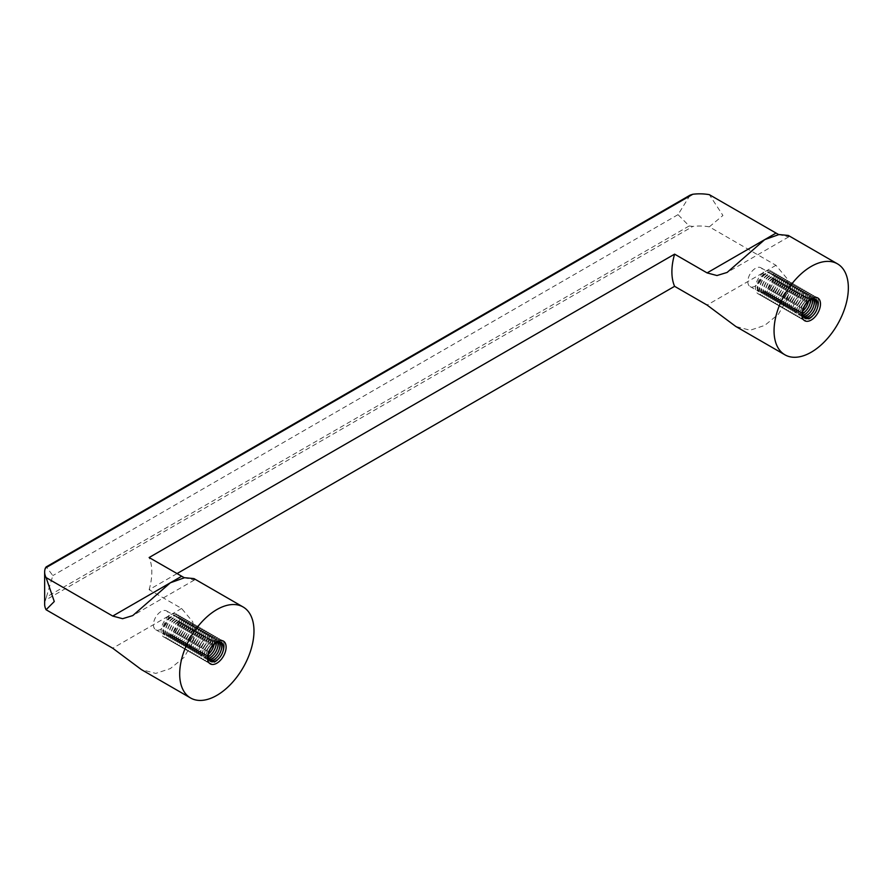 <?xml version="1.0" encoding="UTF-8"?>
<svg xmlns="http://www.w3.org/2000/svg" width="893" height="893" viewBox="0 0 893 893"><rect width="100%" height="100%" fill="white"/><g stroke="black" fill="none" stroke-linecap="round" stroke-linejoin="round"><path stroke-width="0.67" stroke-dasharray="4.46 3.35" d="M690.133 195.132L678.01 214.655L689.184 225.962L692.789 226.431A32.829 18.954 180 0 1 709.332 226.833L775.961 265.31L787.124 278.649L787.86 297.815L778.417 314.247L764.743 325.398L750.131 330.254L735.765 326.436M709.332 226.833L722.928 215.47L709.332 194.663M176.981 573.619L149.12 589.704L181.592 608.457L192.765 621.796L193.491 640.973L184.058 657.393L170.34 668.578L155.762 673.411L141.395 669.594M149.12 589.704A52.531 30.329 120 0 0 151.821 572.056A52.531 30.329 120 0 0 149.12 557.533M224.266 646.052A13.138 7.579 -60 0 1 214.979 662.137A13.138 7.579 -60 0 1 205.691 656.779A13.138 7.579 -60 0 1 214.979 640.694A13.138 7.579 -60 0 1 224.266 646.052M209.632 660.675A10.861 6.273 -60 0 1 206.372 655.306A10.861 6.273 -60 0 1 211.73 643.764A10.861 6.273 -60 0 1 220.325 642.145M222.413 644.98A13.138 7.579 -60 0 1 213.126 661.066A13.138 7.579 -60 0 1 203.838 655.696A13.138 7.579 -60 0 1 213.126 639.611A13.138 7.579 -60 0 1 222.413 644.98M208.951 659.715A10.861 6.273 -60 0 1 204.508 654.234A10.861 6.273 -60 0 1 210.536 642.112A10.861 6.273 -60 0 1 219.153 642.045M220.549 643.909A13.138 7.579 -60 0 1 211.261 659.994A13.138 7.579 -60 0 1 201.974 654.625A13.138 7.579 -60 0 1 211.261 638.54A13.138 7.579 -60 0 1 220.549 643.909M208.46 658.409A10.861 6.273 -60 0 1 202.655 653.163A10.861 6.273 -60 0 1 209.386 640.482A10.861 6.273 -60 0 1 217.78 642.268M218.696 642.837A13.138 7.579 -60 0 1 209.408 658.922A13.138 7.579 -60 0 1 200.121 653.553A13.138 7.579 -60 0 1 209.408 637.468A13.138 7.579 -60 0 1 218.696 642.837M208.236 656.668A10.861 6.273 -60 0 1 200.802 652.091A10.861 6.273 -60 0 1 208.359 638.863A10.861 6.273 -60 0 1 216.151 642.949M216.832 641.766A13.138 7.579 -60 0 1 207.544 657.851A13.138 7.579 -60 0 1 198.257 652.482A13.138 7.579 -60 0 1 207.544 636.396A13.138 7.579 -60 0 1 216.832 641.766M208.449 654.145A10.861 6.273 -60 0 1 198.938 651.019A10.861 6.273 -60 0 1 206.618 637.725A10.861 6.273 -60 0 1 214.298 642.156A10.861 6.273 -60 0 1 214.074 644.389M214.979 640.694A13.138 7.579 -60 0 1 205.691 656.779A13.138 7.579 -60 0 1 196.404 651.41A13.138 7.579 -60 0 1 205.691 635.325A13.138 7.579 -60 0 1 214.979 640.694M212.445 641.085A10.861 6.273 -60 0 1 204.765 654.379A10.861 6.273 -60 0 1 197.085 649.948A10.861 6.273 -60 0 1 204.765 636.653A10.861 6.273 -60 0 1 212.445 641.085M213.126 639.611A13.138 7.579 -60 0 1 203.838 655.708A13.138 7.579 -60 0 1 194.551 650.338A13.138 7.579 -60 0 1 203.838 634.253A13.138 7.579 -60 0 1 213.126 639.611M210.581 640.013A10.861 6.273 -60 0 1 202.901 653.308A10.861 6.273 -60 0 1 195.232 648.876A10.861 6.273 -60 0 1 202.901 635.57A10.861 6.273 -60 0 1 210.581 640.013M211.261 638.54A13.138 7.579 -60 0 1 201.974 654.625A13.138 7.579 -60 0 1 192.687 649.267A13.138 7.579 -60 0 1 201.974 633.182A13.138 7.579 -60 0 1 211.261 638.54M208.728 638.941A10.861 6.273 -60 0 1 201.048 652.236A10.861 6.273 -60 0 1 193.368 647.805A10.861 6.273 -60 0 1 201.048 634.499A10.861 6.273 -60 0 1 208.728 638.941M209.408 637.468A13.138 7.579 -60 0 1 200.121 653.553A13.138 7.579 -60 0 1 190.834 648.195A13.138 7.579 -60 0 1 200.121 632.11A13.138 7.579 -60 0 1 209.408 637.468M206.863 637.859A10.861 6.273 -60 0 1 199.195 651.164A10.861 6.273 -60 0 1 191.515 646.733A10.861 6.273 -60 0 1 199.195 633.427A10.861 6.273 -60 0 1 206.863 637.859M207.544 636.396A13.138 7.579 -60 0 1 198.257 652.482A13.138 7.579 -60 0 1 188.97 647.124A13.138 7.579 -60 0 1 198.257 631.038A13.138 7.579 -60 0 1 207.544 636.396M205.01 636.787A10.861 6.273 -60 0 1 197.331 650.093A10.861 6.273 -60 0 1 189.651 645.661A10.861 6.273 -60 0 1 197.331 632.356A10.861 6.273 -60 0 1 205.01 636.787M205.691 635.325A13.138 7.579 -60 0 1 196.404 651.41A13.138 7.579 -60 0 1 187.117 646.052A13.138 7.579 -60 0 1 196.404 629.967A13.138 7.579 -60 0 1 205.691 635.325M203.157 635.716A10.861 6.273 -60 0 1 195.478 649.021A10.861 6.273 -60 0 1 187.798 644.59A10.861 6.273 -60 0 1 195.478 631.284A10.861 6.273 -60 0 1 203.157 635.716M203.838 634.253A13.138 7.579 -60 0 1 194.551 650.338A13.138 7.579 -60 0 1 185.264 644.98A13.138 7.579 -60 0 1 194.551 628.895A13.138 7.579 -60 0 1 203.838 634.253M201.293 634.644A10.861 6.273 -60 0 1 193.614 647.95A10.861 6.273 -60 0 1 185.945 643.518A10.861 6.273 -60 0 1 193.614 630.212A10.861 6.273 -60 0 1 201.293 634.644M201.974 633.182A13.138 7.579 -60 0 1 192.687 649.267A13.138 7.579 -60 0 1 183.4 643.909A13.138 7.579 -60 0 1 192.687 627.824A13.138 7.579 -60 0 1 201.974 633.182M199.44 633.572A10.861 6.273 -60 0 1 191.761 646.878A10.861 6.273 -60 0 1 184.081 642.447A10.861 6.273 -60 0 1 191.761 629.141A10.861 6.273 -60 0 1 199.44 633.572M200.121 632.11A13.138 7.579 -60 0 1 190.834 648.195A13.138 7.579 -60 0 1 181.547 642.837A13.138 7.579 -60 0 1 190.834 626.752A13.138 7.579 -60 0 1 200.121 632.11M197.576 632.501A10.861 6.273 -60 0 1 189.908 645.806A10.861 6.273 -60 0 1 182.228 641.364A10.861 6.273 -60 0 1 189.908 628.069A10.861 6.273 -60 0 1 197.576 632.501M198.257 631.038A13.138 7.579 -60 0 1 188.97 647.124A13.138 7.579 -60 0 1 179.683 641.766A13.138 7.579 -60 0 1 188.97 625.68A13.138 7.579 -60 0 1 198.257 631.038M195.723 631.429A10.861 6.273 -60 0 1 188.043 644.735A10.861 6.273 -60 0 1 180.364 640.292A10.861 6.273 -60 0 1 188.043 626.998A10.861 6.273 -60 0 1 195.723 631.429M196.404 629.967A13.138 7.579 -60 0 1 187.117 646.052A13.138 7.579 -60 0 1 177.83 640.694A13.138 7.579 -60 0 1 187.117 624.609A13.138 7.579 -60 0 1 196.404 629.967M193.87 630.358A10.861 6.273 -60 0 1 186.191 643.652A10.861 6.273 -60 0 1 178.511 639.221A10.861 6.273 -60 0 1 186.191 625.926A10.861 6.273 -60 0 1 193.87 630.358M194.551 628.895A13.138 7.579 -60 0 1 185.264 644.98A13.138 7.579 -60 0 1 175.977 639.611A13.138 7.579 -60 0 1 185.264 623.526A13.138 7.579 -60 0 1 194.551 628.895M192.006 629.286A10.861 6.273 -60 0 1 184.326 642.58A10.861 6.273 -60 0 1 176.658 638.149A10.861 6.273 -60 0 1 184.326 624.854A10.861 6.273 -60 0 1 192.006 629.286M192.687 627.824A13.138 7.579 -60 0 1 183.4 643.909A13.138 7.579 -60 0 1 174.113 638.54A13.138 7.579 -60 0 1 183.4 622.454A13.138 7.579 -60 0 1 192.687 627.824M190.153 628.214A10.861 6.273 -60 0 1 182.473 641.509A10.861 6.273 -60 0 1 174.794 637.077A10.861 6.273 -60 0 1 182.473 623.783A10.861 6.273 -60 0 1 190.153 628.214M190.834 626.752A13.138 7.579 -60 0 1 181.547 642.837A13.138 7.579 -60 0 1 172.26 637.468A13.138 7.579 -60 0 1 181.547 621.383A13.138 7.579 -60 0 1 190.834 626.752M188.3 627.143A10.861 6.273 -60 0 1 180.62 640.437A10.861 6.273 -60 0 1 172.941 636.006A10.861 6.273 -60 0 1 180.62 622.711A10.861 6.273 -60 0 1 188.3 627.143M188.97 625.68A13.138 7.579 -60 0 1 179.683 641.766A13.138 7.579 -60 0 1 170.396 636.396A13.138 7.579 -60 0 1 179.683 620.311A13.138 7.579 -60 0 1 188.97 625.68M186.436 626.071A10.861 6.273 -60 0 1 178.756 639.366A10.861 6.273 -60 0 1 171.076 634.934A10.861 6.273 -60 0 1 178.756 621.64A10.861 6.273 -60 0 1 186.436 626.071M187.117 624.609A13.138 7.579 -60 0 1 177.83 640.694A13.138 7.579 -60 0 1 168.543 635.325A13.138 7.579 -60 0 1 177.83 619.24A13.138 7.579 -60 0 1 187.117 624.609M184.583 625A10.861 6.273 -60 0 1 176.903 638.294A10.861 6.273 -60 0 1 169.224 633.863A10.861 6.273 -60 0 1 176.903 620.568A10.861 6.273 -60 0 1 184.583 625M185.264 623.526A13.138 7.579 -60 0 1 175.977 639.611A13.138 7.579 -60 0 1 166.69 634.253A13.138 7.579 -60 0 1 175.977 618.168A13.138 7.579 -60 0 1 185.264 623.526M182.719 623.928A10.861 6.273 -60 0 1 175.039 637.222A10.861 6.273 -60 0 1 167.371 632.791A10.861 6.273 -60 0 1 175.039 619.485A10.861 6.273 -60 0 1 182.719 623.928M183.4 622.454A13.138 7.579 -60 0 1 174.113 638.54A13.138 7.579 -60 0 1 164.825 633.182A13.138 7.579 -60 0 1 174.113 617.096A13.138 7.579 -60 0 1 183.4 622.454M180.866 622.856A10.861 6.273 -60 0 1 173.186 636.151A10.861 6.273 -60 0 1 165.506 631.719A10.861 6.273 -60 0 1 173.186 618.414A10.861 6.273 -60 0 1 180.866 622.856M181.547 621.383A13.138 7.579 -60 0 1 172.26 637.468A13.138 7.579 -60 0 1 162.972 632.11A13.138 7.579 -60 0 1 172.26 616.025A13.138 7.579 -60 0 1 181.547 621.383M179.013 621.774A10.861 6.273 -60 0 1 171.333 635.079A10.861 6.273 -60 0 1 163.653 630.648A10.861 6.273 -60 0 1 171.333 617.342A10.861 6.273 -60 0 1 179.013 621.774M179.683 620.311A13.138 7.579 -60 0 1 170.396 636.396A13.138 7.579 -60 0 1 161.108 631.038A13.138 7.579 -60 0 1 170.396 614.953A13.138 7.579 -60 0 1 179.683 620.311M153.451 624.743A10.839 6.251 120 0 0 155.695 629.699A10.839 6.251 120 0 0 164.044 626.797A10.839 6.251 120 0 0 168.777 615.891A10.839 6.251 120 0 0 166.533 610.935A10.839 6.251 120 0 0 158.184 613.837A10.839 6.251 120 0 0 153.451 624.743M162.738 630.101A10.839 6.251 120 0 0 164.982 635.057A10.839 6.251 120 0 0 173.331 632.155A10.839 6.251 120 0 0 178.064 621.249A10.839 6.251 120 0 0 175.821 616.293A10.839 6.251 120 0 0 167.471 619.195A10.839 6.251 120 0 0 162.738 630.101M818.635 302.894A13.138 7.579 -60 0 1 809.348 318.98A13.138 7.579 -60 0 1 800.061 313.622A13.138 7.579 -60 0 1 809.348 297.536A13.138 7.579 -60 0 1 818.635 302.894M803.99 317.528A10.861 6.273 -60 0 1 800.742 312.159A10.861 6.273 -60 0 1 806.1 300.606A10.861 6.273 -60 0 1 814.695 298.988M816.771 301.823A13.138 7.579 -60 0 1 807.484 317.908A13.138 7.579 -60 0 1 798.197 312.55A13.138 7.579 -60 0 1 807.484 296.465A13.138 7.579 -60 0 1 816.771 301.823M803.309 316.557A10.861 6.273 -60 0 1 798.878 311.088A10.861 6.273 -60 0 1 804.894 298.954A10.861 6.273 -60 0 1 813.523 298.887M814.918 300.751A13.138 7.579 -60 0 1 805.631 316.836A13.138 7.579 -60 0 1 796.344 311.478A13.138 7.579 -60 0 1 805.631 295.393A13.138 7.579 -60 0 1 814.918 300.751M802.829 315.262A10.861 6.273 -60 0 1 797.025 310.005A10.861 6.273 -60 0 1 803.756 297.324A10.861 6.273 -60 0 1 812.15 299.11M813.054 299.68A13.138 7.579 -60 0 1 803.767 315.765A13.138 7.579 -60 0 1 794.491 310.407A13.138 7.579 -60 0 1 803.767 294.322A13.138 7.579 -60 0 1 813.054 299.68M802.595 313.51A10.861 6.273 -60 0 1 795.161 308.933A10.861 6.273 -60 0 1 802.718 295.706A10.861 6.273 -60 0 1 810.52 299.791M811.201 298.608A13.138 7.579 -60 0 1 801.914 314.693A13.138 7.579 -60 0 1 792.627 309.335A13.138 7.579 -60 0 1 801.914 293.25A13.138 7.579 -60 0 1 811.201 298.608M802.818 310.987A10.861 6.273 -60 0 1 793.308 307.862A10.861 6.273 -60 0 1 800.988 294.567A10.861 6.273 -60 0 1 808.667 298.999A10.861 6.273 -60 0 1 808.444 301.242M809.348 297.536A13.138 7.579 -60 0 1 800.061 313.622A13.138 7.579 -60 0 1 790.774 308.264A13.138 7.579 -60 0 1 800.061 292.167A13.138 7.579 -60 0 1 809.348 297.536M806.803 297.927A10.861 6.273 -60 0 1 799.135 311.222A10.861 6.273 -60 0 1 791.455 306.79A10.861 6.273 -60 0 1 799.135 293.496A10.861 6.273 -60 0 1 806.803 297.927M807.484 296.465A13.138 7.579 -60 0 1 798.197 312.55A13.138 7.579 -60 0 1 788.91 307.181A13.138 7.579 -60 0 1 798.197 291.096A13.138 7.579 -60 0 1 807.484 296.465M804.95 296.856A10.861 6.273 -60 0 1 797.27 310.15A10.861 6.273 -60 0 1 789.591 305.719A10.861 6.273 -60 0 1 797.27 292.424A10.861 6.273 -60 0 1 804.95 296.856M805.631 295.393A13.138 7.579 -60 0 1 796.344 311.478A13.138 7.579 -60 0 1 787.057 306.109A13.138 7.579 -60 0 1 796.344 290.024A13.138 7.579 -60 0 1 805.631 295.393M803.097 295.784A10.861 6.273 -60 0 1 795.417 309.078A10.861 6.273 -60 0 1 787.738 304.647A10.861 6.273 -60 0 1 795.417 291.352A10.861 6.273 -60 0 1 803.097 295.784M803.767 294.322A13.138 7.579 -60 0 1 794.491 310.407A13.138 7.579 -60 0 1 785.204 305.038A13.138 7.579 -60 0 1 794.491 288.952A13.138 7.579 -60 0 1 803.767 294.322M801.233 294.712A10.861 6.273 -60 0 1 793.553 308.007A10.861 6.273 -60 0 1 785.873 303.575A10.861 6.273 -60 0 1 793.553 290.281A10.861 6.273 -60 0 1 801.233 294.712M801.914 293.25A13.138 7.579 -60 0 1 792.627 309.335A13.138 7.579 -60 0 1 783.34 303.966A13.138 7.579 -60 0 1 792.627 287.881A13.138 7.579 -60 0 1 801.914 293.25M799.38 293.641A10.861 6.273 -60 0 1 791.7 306.935A10.861 6.273 -60 0 1 784.021 302.504A10.861 6.273 -60 0 1 791.7 289.209A10.861 6.273 -60 0 1 799.38 293.641M800.061 292.167A13.138 7.579 -60 0 1 790.774 308.264A13.138 7.579 -60 0 1 781.487 302.894A13.138 7.579 -60 0 1 790.774 286.809A13.138 7.579 -60 0 1 800.061 292.167M797.516 292.569A10.861 6.273 -60 0 1 789.847 305.864A10.861 6.273 -60 0 1 782.168 301.432A10.861 6.273 -60 0 1 789.847 288.126A10.861 6.273 -60 0 1 797.516 292.569M798.197 291.096A13.138 7.579 -60 0 1 788.91 307.181A13.138 7.579 -60 0 1 779.622 301.823A13.138 7.579 -60 0 1 788.91 285.738A13.138 7.579 -60 0 1 798.197 291.096M795.663 291.498A10.861 6.273 -60 0 1 787.983 304.792A10.861 6.273 -60 0 1 780.303 300.361A10.861 6.273 -60 0 1 787.983 287.055A10.861 6.273 -60 0 1 795.663 291.498M796.344 290.024A13.138 7.579 -60 0 1 787.057 306.109A13.138 7.579 -60 0 1 777.77 300.751A13.138 7.579 -60 0 1 787.057 284.666A13.138 7.579 -60 0 1 796.344 290.024M793.81 290.426A10.861 6.273 -60 0 1 786.13 303.72A10.861 6.273 -60 0 1 778.45 299.289A10.861 6.273 -60 0 1 786.13 285.983A10.861 6.273 -60 0 1 793.81 290.426M794.491 288.952A13.138 7.579 -60 0 1 785.204 305.038A13.138 7.579 -60 0 1 775.917 299.68A13.138 7.579 -60 0 1 785.204 283.594A13.138 7.579 -60 0 1 794.491 288.952M791.946 289.343A10.861 6.273 -60 0 1 784.266 302.649A10.861 6.273 -60 0 1 776.586 298.217A10.861 6.273 -60 0 1 784.266 284.912A10.861 6.273 -60 0 1 791.946 289.343M792.627 287.881A13.138 7.579 -60 0 1 783.34 303.966A13.138 7.579 -60 0 1 774.052 298.608A13.138 7.579 -60 0 1 783.34 282.523A13.138 7.579 -60 0 1 792.627 287.881M790.093 288.272A10.861 6.273 -60 0 1 782.413 301.577A10.861 6.273 -60 0 1 774.733 297.146A10.861 6.273 -60 0 1 782.413 283.84A10.861 6.273 -60 0 1 790.093 288.272M790.774 286.809A13.138 7.579 -60 0 1 781.487 302.894A13.138 7.579 -60 0 1 772.199 297.536A13.138 7.579 -60 0 1 781.487 281.451A13.138 7.579 -60 0 1 790.774 286.809M788.229 287.2A10.861 6.273 -60 0 1 780.56 300.506A10.861 6.273 -60 0 1 772.88 296.074A10.861 6.273 -60 0 1 780.56 282.768A10.861 6.273 -60 0 1 788.229 287.2M788.91 285.738A13.138 7.579 -60 0 1 779.622 301.823A13.138 7.579 -60 0 1 770.335 296.465A13.138 7.579 -60 0 1 779.622 280.38A13.138 7.579 -60 0 1 788.91 285.738M786.376 286.128A10.861 6.273 -60 0 1 778.696 299.434A10.861 6.273 -60 0 1 771.016 295.003A10.861 6.273 -60 0 1 778.696 281.697A10.861 6.273 -60 0 1 786.376 286.128M787.057 284.666A13.138 7.579 -60 0 1 777.77 300.751A13.138 7.579 -60 0 1 768.482 295.393A13.138 7.579 -60 0 1 777.77 279.308A13.138 7.579 -60 0 1 787.057 284.666M784.523 285.057A10.861 6.273 -60 0 1 776.843 298.362A10.861 6.273 -60 0 1 769.163 293.92A10.861 6.273 -60 0 1 776.843 280.625A10.861 6.273 -60 0 1 784.523 285.057M785.204 283.594A13.138 7.579 -60 0 1 775.917 299.68A13.138 7.579 -60 0 1 766.629 294.322A13.138 7.579 -60 0 1 775.917 278.236A13.138 7.579 -60 0 1 785.204 283.594M782.659 283.985A10.861 6.273 -60 0 1 774.979 297.291A10.861 6.273 -60 0 1 767.299 292.848A10.861 6.273 -60 0 1 774.979 279.554A10.861 6.273 -60 0 1 782.659 283.985M783.34 282.523A13.138 7.579 -60 0 1 774.052 298.608A13.138 7.579 -60 0 1 764.765 293.25A13.138 7.579 -60 0 1 774.052 277.165A13.138 7.579 -60 0 1 783.34 282.523M780.806 282.914A10.861 6.273 -60 0 1 773.126 296.208A10.861 6.273 -60 0 1 765.446 291.777A10.861 6.273 -60 0 1 773.126 278.482A10.861 6.273 -60 0 1 780.806 282.914M781.487 281.451A13.138 7.579 -60 0 1 772.199 297.536A13.138 7.579 -60 0 1 762.912 292.167A13.138 7.579 -60 0 1 772.199 276.082A13.138 7.579 -60 0 1 781.487 281.451M778.942 281.842A10.861 6.273 -60 0 1 771.273 295.136A10.861 6.273 -60 0 1 763.593 290.705A10.861 6.273 -60 0 1 771.273 277.41A10.861 6.273 -60 0 1 778.942 281.842M779.622 280.38A13.138 7.579 -60 0 1 770.335 296.465A13.138 7.579 -60 0 1 761.048 291.096A13.138 7.579 -60 0 1 770.335 275.011A13.138 7.579 -60 0 1 779.622 280.38M777.089 280.77A10.861 6.273 -60 0 1 769.409 294.065A10.861 6.273 -60 0 1 761.729 289.633A10.861 6.273 -60 0 1 769.409 276.339A10.861 6.273 -60 0 1 777.089 280.77M777.77 279.308A13.138 7.579 -60 0 1 768.482 295.393A13.138 7.579 -60 0 1 759.195 290.024A13.138 7.579 -60 0 1 768.482 273.939A13.138 7.579 -60 0 1 777.77 279.308M775.236 279.699A10.861 6.273 -60 0 1 767.556 292.993A10.861 6.273 -60 0 1 759.876 288.562A10.861 6.273 -60 0 1 767.556 275.267A10.861 6.273 -60 0 1 775.236 279.699M775.917 278.236A13.138 7.579 -60 0 1 766.629 294.322A13.138 7.579 -60 0 1 757.342 288.952A13.138 7.579 -60 0 1 766.629 272.867A13.138 7.579 -60 0 1 775.917 278.236M773.371 278.627A10.861 6.273 -60 0 1 765.692 291.922A10.861 6.273 -60 0 1 758.012 287.49A10.861 6.273 -60 0 1 765.692 274.196A10.861 6.273 -60 0 1 773.371 278.627M774.052 277.165A13.138 7.579 -60 0 1 764.765 293.25A13.138 7.579 -60 0 1 755.478 287.881A13.138 7.579 -60 0 1 764.765 271.796A13.138 7.579 -60 0 1 774.052 277.165M747.821 281.585A10.839 6.251 120 0 0 750.064 286.541A10.839 6.251 120 0 0 758.414 283.639A10.839 6.251 120 0 0 763.147 272.733A10.839 6.251 120 0 0 760.903 267.777A10.839 6.251 120 0 0 752.553 270.679A10.839 6.251 120 0 0 747.821 281.585M757.108 286.943A10.839 6.251 120 0 0 759.351 291.911A10.839 6.251 120 0 0 767.701 288.997A10.839 6.251 120 0 0 772.434 278.103A10.839 6.251 120 0 0 770.19 273.135A10.839 6.251 120 0 0 761.841 276.037A10.839 6.251 120 0 0 757.108 286.943M689.184 225.962L46.38 597.082L52.843 575.583L46.38 566.999L689.184 195.88M45.141 600.81L46.391 597.037M44.65 604.204A32.829 18.954 180 0 1 45.387 600.208L692.789 226.431M193.937 578.597L194.395 580.004L184.304 577.738M788.307 235.451L788.765 236.846L778.674 234.58M678.01 214.655L52.843 575.583M775.961 265.31L707.089 305.071M181.592 608.457L112.719 648.229M155.695 629.699L164.982 635.057M750.064 286.541L759.351 291.911M760.903 267.777L770.19 273.135M166.533 610.935L175.821 616.293M194.395 580.004L132.744 615.59M788.765 236.846L727.114 272.443"/><path stroke-width="1.34" d="M184.304 577.738L149.12 557.533L674.606 254.148A52.531 30.329 120 0 0 671.893 271.796A52.531 30.329 120 0 0 674.606 286.318L176.981 573.619M784.936 354.822A52.531 30.329 120 0 0 825.422 340.758A52.531 30.329 120 0 0 848.35 287.881A52.531 30.329 120 0 0 837.467 263.837A52.531 30.329 120 0 0 811.201 266.438A52.531 30.329 120 0 0 774.052 330.778A52.531 30.329 120 0 0 784.936 354.822L735.765 326.436L707.089 305.071L674.606 286.318M54.272 601.525L46.09 609.752A32.829 18.954 180 0 1 44.65 604.204L44.65 572.033A32.829 18.954 0 0 0 46.09 577.581L54.272 601.525M190.566 697.98A52.531 30.329 120 0 0 231.053 683.904A52.531 30.329 120 0 0 253.98 631.038A52.531 30.329 120 0 0 243.108 606.983A52.531 30.329 120 0 0 202.622 621.059A52.531 30.329 120 0 0 179.683 673.936A52.531 30.329 120 0 0 190.566 697.98L141.395 669.594L112.719 648.229L46.09 609.752M223.585 647.514A10.861 6.273 -60 0 1 215.905 660.82A10.861 6.273 -60 0 1 208.225 656.377A10.861 6.273 -60 0 1 215.905 643.083A10.861 6.273 -60 0 1 223.585 647.514M226.119 647.124A13.138 7.579 -60 0 1 216.832 663.209A13.138 7.579 -60 0 1 207.544 657.851A13.138 7.579 -60 0 1 216.832 641.766A13.138 7.579 -60 0 1 226.119 647.124M220.325 642.145A10.861 6.273 -60 0 1 221.732 646.443A10.861 6.273 -60 0 1 217.591 656.701A10.861 6.273 -60 0 1 209.632 660.675M219.153 642.045A10.861 6.273 -60 0 1 219.868 645.371A10.861 6.273 -60 0 1 208.951 659.715M217.78 642.268A10.861 6.273 -60 0 1 218.015 644.3A10.861 6.273 -60 0 1 208.46 658.409M216.151 642.949A10.861 6.273 -60 0 1 216.151 643.228A10.861 6.273 -60 0 1 208.236 656.668M214.074 644.389A10.861 6.273 -60 0 1 208.449 654.145M817.955 304.357A10.861 6.273 -60 0 1 810.275 317.662A10.861 6.273 -60 0 1 802.595 313.231A10.861 6.273 -60 0 1 810.275 299.925A10.861 6.273 -60 0 1 817.955 304.357M820.488 303.966A13.138 7.579 -60 0 1 811.201 320.051A13.138 7.579 -60 0 1 801.914 314.693A13.138 7.579 -60 0 1 811.201 298.608A13.138 7.579 -60 0 1 820.488 303.966M814.695 298.988A10.861 6.273 -60 0 1 816.09 303.285A10.861 6.273 -60 0 1 811.949 313.555A10.861 6.273 -60 0 1 803.99 317.528M813.523 298.887A10.861 6.273 -60 0 1 814.237 302.214A10.861 6.273 -60 0 1 803.309 316.557M812.15 299.11A10.861 6.273 -60 0 1 812.384 301.142A10.861 6.273 -60 0 1 802.829 315.262M810.52 299.791A10.861 6.273 -60 0 1 810.52 300.07A10.861 6.273 -60 0 1 802.595 313.51M808.444 301.242A10.861 6.273 -60 0 1 802.818 310.987M778.674 234.58L709.332 194.663A32.829 18.954 0 0 0 692.789 194.261L690.133 195.132L46.079 566.966L45.141 568.852M692.789 194.261L45.387 568.037A32.829 18.954 0 0 0 44.65 572.033M46.09 577.581L112.719 616.058L122.609 618.693L132.744 615.59L170.373 582.772L184.594 577.704L193.937 578.597L243.108 606.983M674.606 254.148L707.089 272.901L716.967 275.535L727.114 272.443L764.743 239.614L778.964 234.546L788.307 235.451L837.467 263.837M181.592 576.286L170.53 582.683M170.217 582.861L112.719 616.058M775.961 233.14L764.899 239.525M764.587 239.704L707.089 272.901"/></g></svg>
